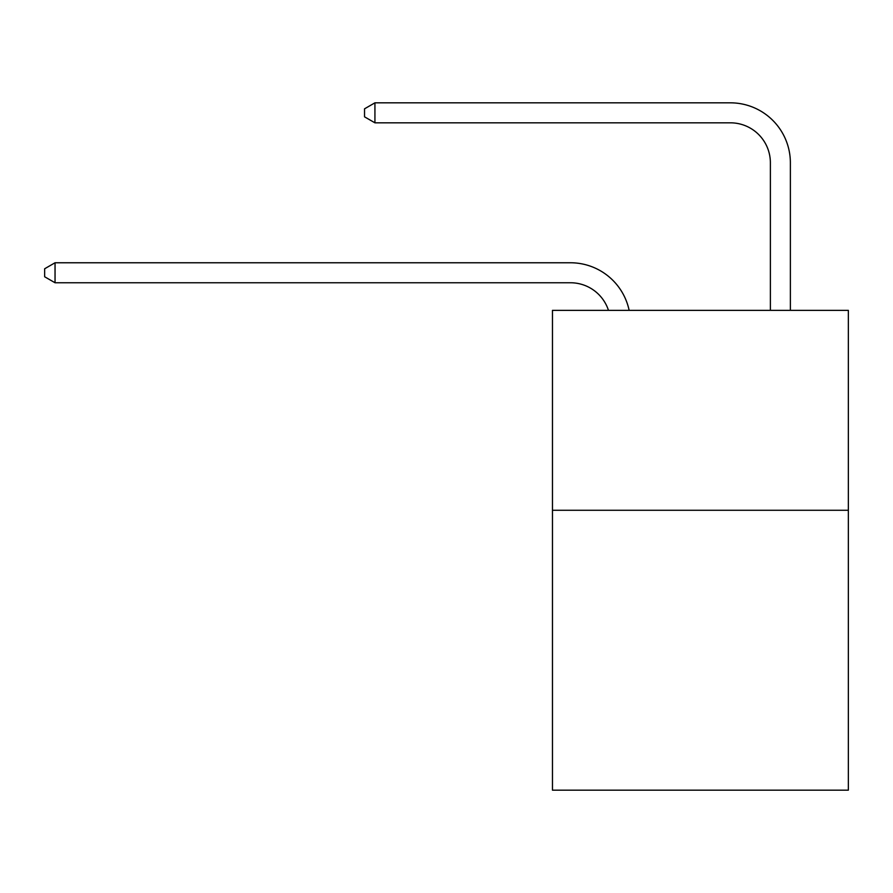 <?xml version="1.0" encoding="UTF-8"?>
<svg xmlns="http://www.w3.org/2000/svg" width="893" height="893" viewBox="0 0 893 893"><rect width="100%" height="100%" fill="white"/><g stroke="black" fill="none" stroke-linecap="round" stroke-linejoin="round"><path stroke-width="1.34" d="M848.35 510.271L848.35 790.171L552.466 790.171L552.466 310.351L848.35 310.351L848.35 510.271L552.466 510.271M570.448 282.757A39.984 39.984 -22.2 0 1 608.468 310.351A39.984 39.984 -22.2 0 0 570.448 282.757A39.984 39.984 -22.2 0 1 608.468 310.351A39.984 39.984 -22.2 0 0 570.448 282.757A39.984 39.984 -22.2 0 1 608.468 310.351A39.984 39.984 -22.2 0 0 570.448 282.757A39.984 39.984 -22.2 0 1 608.468 310.351A39.984 39.984 -22.2 0 0 570.448 282.757A39.984 39.984 -22.2 0 1 608.468 310.351A39.984 39.984 -22.2 0 0 570.448 282.757A39.984 39.984 -22.2 0 1 608.468 310.351A39.984 39.984 -22.2 0 0 570.448 282.757A39.984 39.984 -22.2 0 1 608.468 310.351A39.984 39.984 -22.2 0 0 570.448 282.757A39.984 39.984 -22.2 0 1 608.468 310.351A39.984 39.984 -22.2 0 0 570.448 282.757A39.984 39.984 -22.2 0 1 608.468 310.351A39.984 39.984 -22.2 0 0 570.448 282.757A39.984 39.984 -22.2 0 1 608.468 310.351A39.984 39.984 -22.2 0 0 570.448 282.757A39.984 39.984 -22.2 0 1 608.468 310.351A39.984 39.984 -22.2 0 0 570.448 282.757A39.984 39.984 -22.2 0 1 608.468 310.351A39.984 39.984 -22.2 0 0 570.448 282.757A39.984 39.984 -22.2 0 1 608.468 310.351A39.984 39.984 -22.2 0 0 570.448 282.757A39.984 39.984 -22.2 0 1 608.468 310.351A39.984 39.984 -22.2 0 0 570.448 282.757A39.984 39.984 -22.2 0 1 608.468 310.351A39.984 39.984 -22.2 0 0 570.448 282.757A39.984 39.984 -22.2 0 1 608.468 310.351A39.984 39.984 -22.2 0 0 570.448 282.757A39.984 39.984 -22.2 0 1 608.468 310.351A39.984 39.984 -22.2 0 0 570.448 282.757A39.984 39.984 -22.2 0 1 608.468 310.351A39.984 39.984 -22.2 0 0 570.448 282.757A39.984 39.984 -22.2 0 1 608.468 310.351A39.984 39.984 -22.2 0 0 570.448 282.757A39.984 39.984 -22.2 0 1 608.468 310.351A39.984 39.984 -22.2 0 0 570.448 282.757A39.984 39.984 -22.2 0 1 608.468 310.351A39.984 39.984 -22.2 0 0 570.448 282.757A39.984 39.984 -22.2 0 1 608.468 310.351A39.984 39.984 -22.2 0 0 570.448 282.757A39.984 39.984 -22.2 0 1 608.468 310.351A39.984 39.984 -22.2 0 0 570.448 282.757A39.984 39.984 -22.2 0 1 608.468 310.351A39.984 39.984 -22.2 0 0 570.448 282.757L55.042 282.757L44.65 276.763L44.65 268.771L55.042 262.765L570.448 262.765A59.976 59.976 157.8 0 1 629.141 310.351M770.38 310.351L770.38 162.805A39.984 39.984 2.9 0 0 730.396 122.821L374.926 122.821L364.534 116.827L364.534 108.823L374.926 102.829L730.396 102.829A59.976 59.976 -177.1 0 1 790.372 162.805L790.372 310.351M55.042 282.757L55.042 262.765L570.448 262.765M770.38 162.805A39.984 39.984 2.9 0 0 730.396 122.821A39.984 39.984 2.9 0 1 770.38 162.805A39.984 39.984 2.9 0 0 730.396 122.821A39.984 39.984 2.9 0 1 770.38 162.805A39.984 39.984 2.9 0 0 730.396 122.821A39.984 39.984 2.9 0 1 770.38 162.805A39.984 39.984 2.9 0 0 730.396 122.821A39.984 39.984 2.9 0 1 770.38 162.805A39.984 39.984 2.9 0 0 730.396 122.821A39.984 39.984 2.9 0 1 770.38 162.805A39.984 39.984 2.9 0 0 730.396 122.821A39.984 39.984 2.9 0 1 770.38 162.805A39.984 39.984 2.9 0 0 730.396 122.821A39.984 39.984 2.9 0 1 770.38 162.805A39.984 39.984 2.9 0 0 730.396 122.821A39.984 39.984 2.9 0 1 770.38 162.805A39.984 39.984 2.9 0 0 730.396 122.821A39.984 39.984 2.9 0 1 770.38 162.805A39.984 39.984 2.9 0 0 730.396 122.821A39.984 39.984 2.9 0 1 770.38 162.805A39.984 39.984 2.9 0 0 730.396 122.821A39.984 39.984 2.9 0 1 770.38 162.805A39.984 39.984 2.9 0 0 730.396 122.821A39.984 39.984 2.9 0 1 770.38 162.805A39.984 39.984 2.9 0 0 730.396 122.821A39.984 39.984 2.9 0 1 770.38 162.805A39.984 39.984 2.9 0 0 730.396 122.821A39.984 39.984 2.9 0 1 770.38 162.805A39.984 39.984 2.9 0 0 730.396 122.821A39.984 39.984 2.9 0 1 770.38 162.805A39.984 39.984 2.9 0 0 730.396 122.821A39.984 39.984 2.9 0 1 770.38 162.805A39.984 39.984 2.9 0 0 730.396 122.821A39.984 39.984 2.9 0 1 770.38 162.805A39.984 39.984 2.9 0 0 730.396 122.821A39.984 39.984 2.9 0 1 770.38 162.805A39.984 39.984 2.9 0 0 730.396 122.821A39.984 39.984 2.9 0 1 770.38 162.805A39.984 39.984 2.9 0 0 730.396 122.821A39.984 39.984 2.9 0 1 770.38 162.805A39.984 39.984 2.9 0 0 730.396 122.821A39.984 39.984 2.9 0 1 770.38 162.805A39.984 39.984 2.9 0 0 730.396 122.821A39.984 39.984 2.9 0 1 770.38 162.805A39.984 39.984 2.9 0 0 730.396 122.821A39.984 39.984 2.9 0 1 770.38 162.805A39.984 39.984 2.9 0 0 730.396 122.821M374.926 122.821L374.926 102.829L730.396 102.829"/></g></svg>
